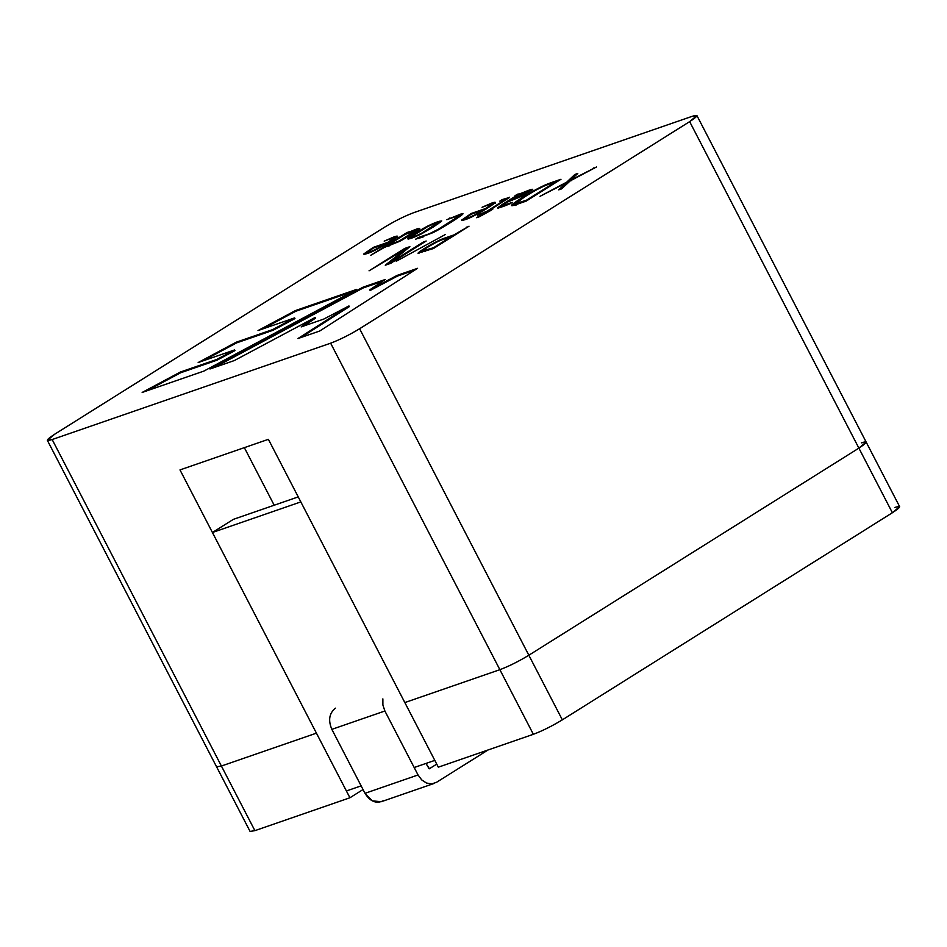 <?xml version="1.0" encoding="UTF-8"?>
<svg xmlns="http://www.w3.org/2000/svg" width="947" height="947" viewBox="0 0 947 947"><rect width="100%" height="100%" fill="white"/><g stroke="black" fill="none" stroke-linecap="round" stroke-linejoin="round"><path stroke-width="1.42" d="M689.653 121.63C698.282 115.972 699.099 114.208 692.103 116.351L413.638 212.696C404.641 216.094 394.982 220.911 384.66 227.15L54.618 434.259C45.989 439.917 45.172 441.681 52.168 439.538L330.633 343.193C339.63 339.795 349.289 334.978 359.611 328.739L689.653 121.63L858.882 448.12L528.84 655.229C518.518 661.468 508.87 666.286 499.874 669.683L330.633 343.193L52.168 439.538L221.397 766.028L316.428 733.156L179.989 469.913L268.392 439.325L404.831 702.567L499.874 669.683L404.831 702.567L268.392 439.325L179.989 469.913L316.428 733.156L221.397 766.028L52.168 439.538L47.35 440.319L54.618 434.259L384.66 227.15C394.982 220.911 404.641 216.094 413.638 212.696L692.103 116.351L696.921 115.57L689.653 121.63L359.611 328.739C349.289 334.978 339.63 339.795 330.633 343.193L499.874 669.683C508.87 666.286 518.518 661.468 528.84 655.229L359.611 328.739L528.84 655.229L858.882 448.12L866.15 442.06L858.882 448.12L689.653 121.63M203.865 371.094L142.157 392.449L180.273 372.076L216.579 359.529L234.584 349.94L198.172 362.535L236.182 342.222L272.748 329.568L294.6 317.896L258.01 330.562L295.452 310.569L356.617 289.415L203.865 371.094L356.617 289.415L295.452 310.569L295.807 311.255L352.367 291.688L295.807 311.255L295.452 310.569L258.01 330.562L294.6 317.896L294.955 318.583L294.6 317.896L272.748 329.568L273.103 330.254L294.955 318.583L273.103 330.254L272.748 329.568L236.182 342.222L236.525 342.909L273.103 330.254L236.525 342.909L236.182 342.222L198.172 362.535L234.584 349.94L234.939 350.615L234.584 349.94L216.579 359.529L216.934 360.203L234.939 350.615L216.934 360.203L216.579 359.529L180.273 372.076L180.628 372.763L216.934 360.203L180.628 372.763L180.273 372.076L142.157 392.449L203.865 371.094M419.675 228.606C419.332 227.907 415.319 229.316 407.636 232.844L407.991 233.53L407.636 232.844L409.506 231.684L406.961 232.56L407.317 233.234L406.227 233.921L407.317 233.234L406.961 232.56L370.798 255.252L384.612 247.297L370.798 255.252L406.961 232.56L409.506 231.684L407.636 232.844C415.319 229.316 419.332 227.907 419.675 228.606C420.468 229.032 405.434 238.407 399.362 241.461L384.612 247.297L399.362 241.461C405.434 238.407 420.468 229.032 419.675 228.606L419.663 228.452M418.491 237.46L429.393 233.755L438.07 229.363L458.23 216.555L458.691 215.561L446.795 219.692L462.041 213.584C463.521 213.335 463.225 213.986 461.153 215.525C456.146 219.29 438.946 229.884 433.205 232.56L415.674 239.189L418.491 237.46L415.674 239.189L433.205 232.56C438.946 229.884 456.146 219.29 461.153 215.525C463.225 213.986 463.521 213.335 462.041 213.584L446.795 219.692L458.691 215.561L458.23 216.555L438.07 229.363L429.393 233.755L418.491 237.46L418.846 238.135L418.491 237.46M509.498 197.461L502.17 199.604L502.526 200.279L502.17 199.604L499.779 201.155L505.296 199.568L487.16 211.11L487.504 211.797L487.16 211.11L477.442 215.229L484.485 212.791L484.84 213.466L484.485 212.791L477.442 215.229L487.16 211.11L499.531 203.345L505.296 199.568L499.779 201.155L502.17 199.604L509.498 197.461L489.694 210.234L492.807 209.157L490.144 210.838L476.637 217.715L484.485 212.791L476.637 217.715L479.182 216.839L490.144 210.838L492.807 209.157L489.694 210.234L509.604 197.213M560.991 179.267L526.177 201.107L515.488 204.812C508.539 207.215 510.693 204.883 521.975 197.793C533.907 190.311 543.341 185.375 550.302 182.96L560.991 179.267L550.302 182.96L528.651 193.721L515.855 201.782L511.534 205.582L515.488 204.812L526.177 201.107L560.991 179.267M390.709 262.52L423.498 241.947L426.174 241.023L390.531 263.396L385.263 265.219L405.482 248.978L369.046 270.818L404.689 248.457L409.885 246.658L390.709 262.52L409.885 246.658L404.689 248.457L369.046 270.818L405.482 248.978L385.263 265.219L390.531 263.396L426.174 241.023L423.498 241.947L423.854 242.633L423.498 241.947L390.709 262.52L391.064 263.207L390.709 262.52M418.089 253.074L433.383 248.564L469.025 226.191L433.383 248.564L418.089 253.074C420.255 250.422 438.437 239.721 445.623 237.792L453.921 234.927L469.025 226.191L453.921 234.927L445.623 237.792C438.437 239.721 420.255 250.422 418.089 253.074L418.065 253.299M396.213 261.277L445.232 234.584L396.213 261.277M570.141 180.924L561.678 188.832L558.73 189.85L566.152 182.949L540.015 196.325L566.768 182.108L574.829 174.473L577.788 173.455L570.627 180.155L596.492 166.98L570.141 180.924L596.492 166.98L570.627 180.155L577.788 173.455L574.829 174.473L566.768 182.108L540.015 196.325L566.152 182.949L558.73 189.85L561.678 188.832L570.141 180.924M498.027 208.506L502.466 205.274L502.111 204.588L497.672 207.819C497.696 208.458 501.792 207.121 509.96 203.818L512.232 202.362L509.96 203.818C501.792 207.121 497.696 208.458 497.672 207.819L515.535 196.171L515.014 195.721L520.329 193.768C528.059 190.335 532.178 188.903 532.676 189.459L521.833 196.266L506.965 202.244L501.638 205.878L510.776 202.907L501.638 205.878L506.965 202.244L521.833 196.266L532.735 189.258L520.377 193.567M461.781 219.988C461.26 220.698 462.408 220.568 465.19 219.609C471.831 217.917 491.15 206.292 494.914 202.895C495.837 201.971 494.784 202.031 491.753 203.072L482.035 207.286C488.001 204.931 491.02 204.067 491.114 204.694L485.598 208.529L471.251 213.489L471.606 214.176L471.251 213.489L485.598 208.529L491.114 204.694C491.02 204.067 488.001 204.931 482.035 207.286L491.753 203.072C494.784 202.031 495.837 201.971 494.914 202.895C491.15 206.292 471.831 217.917 465.19 219.609C462.408 220.568 461.26 220.698 461.781 219.988L471.251 213.489L461.674 220.331M441.539 221.302C440.888 220.402 436.212 222.012 427.535 226.144C421.924 228.985 407.991 237.709 407.624 238.691C408.275 239.567 412.833 237.993 421.297 233.956L433.324 226.972L421.297 233.956C412.833 237.993 408.275 239.567 407.624 238.691C407.991 237.709 421.924 228.985 427.535 226.144C436.212 222.012 440.888 220.402 441.539 221.302L433.324 226.972L441.728 220.888M363.92 253.843C363.399 254.565 364.548 254.435 367.341 253.465C373.982 251.772 393.301 240.147 397.065 236.75C397.989 235.827 396.935 235.886 393.905 236.939L384.186 241.142C390.152 238.786 393.171 237.922 393.254 238.549L387.737 242.385L373.378 247.356L373.734 248.031L373.378 247.356L387.737 242.385L393.254 238.549C393.171 237.922 390.152 238.786 384.186 241.142L393.905 236.939C396.935 235.886 397.989 235.827 397.065 236.75C393.301 240.147 373.982 251.772 367.341 253.465C364.548 254.435 363.399 254.565 363.92 253.843L373.378 247.356L363.814 254.187M397.172 275.376L417.58 268.321L319.684 331.024L297.962 338.541L348.958 305.94L323.673 319.115L301.146 326.916L315.102 317.482L234.347 360.547L209.974 368.987L362.985 287.213L385.251 279.507L369.78 289.818L397.172 275.376L369.78 289.818L385.251 279.507L362.985 287.213L209.974 368.987L234.347 360.547L315.102 317.482L301.146 326.916L323.673 319.115L348.958 305.94L297.962 338.541L319.684 331.024L417.58 268.321L397.172 275.376L397.527 276.062L397.172 275.376M861.344 442.841C868.34 440.71 867.523 442.462 858.882 448.12C867.523 442.462 868.34 440.71 861.344 442.841L866.15 442.06L696.921 115.57M47.35 440.319L250.079 831.43L254.897 830.649L221.397 766.028L216.591 766.81L221.397 766.028L254.897 830.649L349.928 797.765L316.428 733.156L221.397 766.028L316.428 733.156L349.928 797.765L254.897 830.649L253.5 827.938M244.35 447.647L274.192 505.225L244.35 447.647M418.728 253.394L423.498 249.961L418.728 253.394M445.978 238.478L445.623 237.792L445.978 238.478M451.115 236.691L453.755 235.779L451.115 236.691L451.47 237.366L451.115 236.679L433.513 247.735L422.255 251.05C424.173 248.931 437.869 240.846 442.817 239.555L451.115 236.679L442.817 239.555C437.869 240.846 424.173 248.931 422.255 251.05L433.513 247.735L433.868 248.41L433.513 247.735L451.115 236.679M454.276 235.602L453.921 234.927L454.276 235.602M466.705 227.801L466.35 227.126L466.705 227.801M422.551 251.926L422.255 251.05M422.611 251.724L425.558 251.286L422.611 251.724M387.37 264.485L405.837 249.653L405.482 248.978L405.837 249.653L387.37 264.485M405.044 249.132L404.689 248.457L405.044 249.132M405.494 248.978L408.133 248.067L405.494 248.978M390.117 263.538L389.762 262.852L391.064 263.207L390.117 263.538M560.458 189.258L566.507 183.635L566.152 182.949L566.507 183.635L560.458 189.258M566.294 183.221L575.184 175.159L574.829 174.473L575.184 175.159L576.427 174.721L566.294 183.221M570.982 180.841L570.627 180.155L570.982 180.841M593.97 168.661L593.615 167.974L593.97 168.661M512.09 205.724L518.116 201.178L515.843 205.487M550.657 183.647L550.302 182.96L550.657 183.647M555.617 181.931L558.138 181.055L555.617 181.931M555.605 181.907L526.354 200.267L526.698 200.953L526.354 200.267L515.57 203.569L524.674 196.869C534.759 190.536 542.371 186.488 547.532 184.701L555.605 181.907L555.96 182.593L555.605 181.907L547.532 184.701C542.371 186.488 534.759 190.536 524.674 196.869C515.263 202.776 513.132 204.836 518.281 203.06L526.354 200.267L555.605 181.907M515.57 203.569L515.914 204.244L517.749 204.031L516.257 203.641M520.329 193.768L520.684 194.455L517.891 194.845L520.684 194.455L520.329 193.768L517.547 194.171L517.891 194.845L516.435 195.745L517.891 194.845L517.547 194.171L515.014 195.721L515.535 196.171L502.111 204.588L502.466 205.274M507.758 201.948L509.403 200.918L507.758 201.948M528.71 191.128L532.214 189.945L528.71 191.128M501.993 206.671L501.638 205.878M509.32 200.764L518.388 195.082L528.828 191.176L525.857 193.425L509.32 200.764L509.675 201.451L509.32 200.764L525.857 193.425L526.212 194.099L525.857 193.425C530.308 190.584 529.574 190.406 523.644 192.88L518.388 195.082L509.32 200.764M527.846 192.111L528.888 192.265L528.828 191.176M484.509 212.838L486.841 212.021L484.509 212.838M487.693 211.678L489.765 210.376L487.693 211.678M505.331 199.213L508.894 197.994L505.331 199.213M490.049 210.921L489.694 210.234L490.049 210.921M504.349 200.279L505.639 200.255M471.18 214.223L483.088 210.104L483.444 210.779L483.088 210.104L474.554 215.016C468.564 217.905 465.545 218.946 465.51 218.165L471.18 214.223L465.51 218.165C465.545 218.946 468.564 217.905 474.554 215.016L483.088 210.104L471.18 214.223M491.457 205.369L490.948 205.83L491.114 204.694M485.598 208.529L485.941 209.204L485.598 208.529M490.345 204.386L492.109 203.759C495.139 202.717 496.192 202.646 495.269 203.569C496.192 202.646 495.139 202.717 492.109 203.759L490.345 204.386M462.349 220.414L466.066 217.668L462.349 220.414M483.136 210.187L485.278 209.441L483.136 210.187M465.865 218.852L465.51 218.165M449.742 218.71L449.387 218.035L449.742 218.71M462.953 213.679L462.041 213.584M456.703 216.023L462.681 214.235L456.703 216.023M418.325 238.455L423.534 236.762L418.325 238.455M458.691 215.561L458.23 216.555M457.425 218.13L459.046 216.236L457.425 218.13M438.035 223.859L437.916 222.805L421.202 233.471C415.046 236.407 411.779 237.543 411.389 236.857L427.488 226.712C433.998 223.599 437.396 222.415 437.68 223.184C437.396 222.415 433.998 223.599 427.488 226.712L411.389 236.857C411.779 237.543 415.046 236.407 421.202 233.471L430.613 227.943L430.968 228.618L430.613 227.943L437.68 223.184M411.389 236.857L411.59 237.851L412.596 237.792L411.744 237.543M408.193 239.129L411.933 236.383L408.193 239.129M436.863 222.876L441.326 221.515L436.863 222.876M385.157 247.143L387.276 245.806L385.157 247.143M415.212 230.405L419.343 229.044L415.212 230.405M387.205 245.675L405.138 234.418L415.555 230.677L399.409 240.881L387.205 245.675L387.56 246.35L387.205 245.675L399.409 240.881L415.555 230.677L415.911 231.352L415.555 230.677L405.138 234.418L387.205 245.675M387.56 246.35L389.762 245.699L387.56 246.35M415.769 231.08L414.975 232.204L415.555 230.677M373.331 248.078L385.24 243.959L385.595 244.634L385.24 243.959C374.633 250.209 368.762 252.896 367.637 252.032L373.331 248.078L367.637 252.032C368.762 252.896 374.633 250.209 385.24 243.959L373.331 248.078M393.609 239.224L393.1 239.686L393.254 238.549M387.737 242.385L388.092 243.059L387.737 242.385M392.484 238.242L394.26 237.614C397.29 236.572 398.344 236.501 397.42 237.425C398.344 236.501 397.29 236.572 394.26 237.614L392.484 238.242M364.5 254.27L368.182 251.535L364.5 254.27M385.275 244.042L387.43 243.296L385.275 244.042M367.992 252.707L367.637 252.032M301.039 337.475L349.313 306.615L348.958 305.94L349.313 306.615L301.039 337.475M303.94 325.946L315.446 318.168L315.102 317.482L315.446 318.168L303.94 325.946M214.578 367.389L363.34 287.888L362.985 287.213L363.34 287.888L382.742 281.176L363.34 287.888L214.578 367.389M370.135 290.492L369.78 289.818L370.135 290.492L397.527 276.062L414.857 270.061L397.527 276.062L370.135 290.492M262.639 328.964L295.807 311.255L262.639 328.964M202.788 360.949L236.525 342.909L202.788 360.949M146.773 390.851L180.628 372.763L146.773 390.851M383.405 800.7C376.29 804.039 370.159 801.576 364.997 793.326L331.852 729.356L384.884 711.008L418.041 774.966L421.711 779.914L426.505 783.051L431.678 783.903L436.449 782.352L488.013 750L436.449 782.352L431.678 783.903L426.505 783.051L421.711 779.914L418.041 774.966L384.884 711.008L382.896 705.018L384.884 711.008L331.852 729.356L364.997 793.326L418.041 774.966L364.997 793.326L372.313 800.878L381.333 801.695L434.377 783.347M382.872 698.886L382.896 705.018L382.872 698.886M436.745 764.134L429.393 768.751L425.961 763.448L429.192 768.822L436.745 764.134M335.439 708.167C329.213 713.209 328.017 720.276 331.852 729.356M428.518 768.396L429.393 768.751M499.874 669.683L404.831 702.567L438.331 767.177L533.362 734.304L499.874 669.683C508.87 666.286 518.518 661.468 528.84 655.229L858.882 448.12L892.382 512.741L562.34 719.85C552.018 726.089 542.359 730.906 533.362 734.304L438.331 767.177L404.831 702.567L499.874 669.683L533.362 734.304C542.359 730.906 552.018 726.089 562.34 719.85L528.84 655.229C518.518 661.468 508.87 666.286 499.874 669.683M363.044 789.538L349.928 797.765L363.044 789.538M894.832 507.462C901.828 505.319 901.011 507.083 892.382 512.741L899.65 506.681L866.15 442.06M562.34 719.85L892.382 512.741L858.882 448.12L528.84 655.229L562.34 719.85M346.401 790.97L212.424 532.498L233.376 519.347L212.424 532.498L300.826 501.91L434.803 760.382L300.826 501.91L212.424 532.498L346.401 790.97L361.138 785.868L346.401 790.97M298.234 496.903L233.376 519.347L298.234 496.903M414.182 767.52L434.803 760.382L414.182 767.52M516.304 195.508L516.66 196.183M458.964 215.656L459.307 216.33"/></g></svg>
